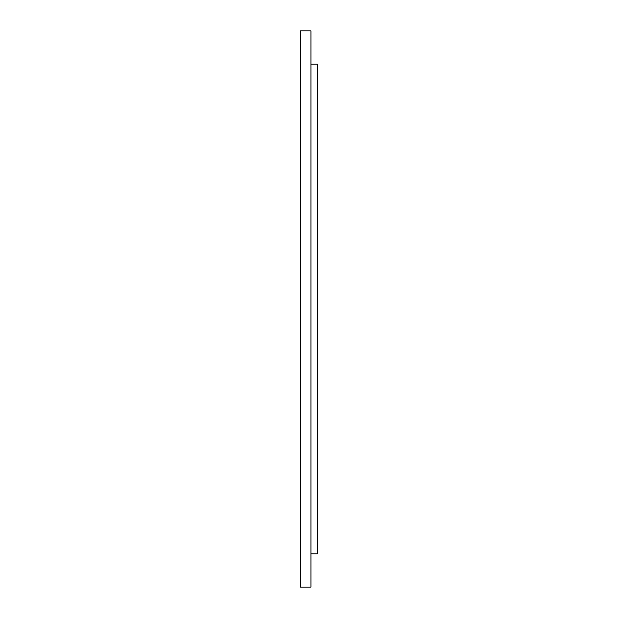 <?xml version="1.0" encoding="UTF-8"?>
<svg xmlns="http://www.w3.org/2000/svg" width="618" height="618" viewBox="0 0 618 618"><rect width="100%" height="100%" fill="white"/><g stroke="black" fill="none" stroke-linecap="round" stroke-linejoin="round"><path stroke-width="0.93" d="M310.962 30.9L310.962 587.1L300.51 587.1L300.51 30.9L310.962 30.9M310.962 64.195L317.49 64.195L317.49 553.805L310.962 553.805"/></g></svg>
